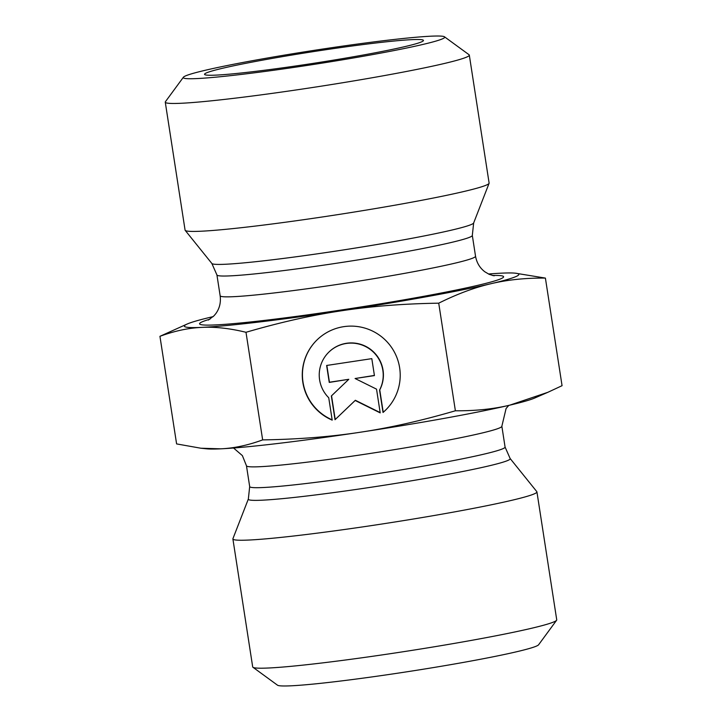 <?xml version="1.0" encoding="UTF-8"?>
<svg xmlns="http://www.w3.org/2000/svg" width="722" height="722" viewBox="0 0 722 722"><rect width="100%" height="100%" fill="white"/><g stroke="black" fill="none" stroke-linecap="round" stroke-linejoin="round"><path stroke-width="1.08" d="M383.03 412.461L379.564 390.079A32.066 31.939 -135.6 0 0 328.32 352.661A32.066 31.939 -135.6 0 0 328.736 397.759L332.201 420.132A49.069 48.879 44.4 0 1 316.173 340.766A49.069 48.879 44.4 0 1 385.431 340.152A49.069 48.879 44.4 0 1 383.03 412.461L383.22 412.262A49.069 48.879 -135.6 0 0 386.396 409.311M316.263 340.667A49.069 48.879 -135.6 0 0 332.156 419.843M328.32 352.661L328.51 352.471A32.066 31.939 44.4 0 1 379.754 389.889L383.22 412.262M326.84 365.431L329.44 382.227L348.798 379.303L329.25 382.416L326.633 365.467L371.812 358.644L374.429 375.593L355.08 378.518L376.532 389.149L380.205 412.885L355.17 400.475L335.026 419.708L331.353 395.981L348.609 379.492M331.542 395.8L335.216 419.518L355.35 400.277L380.16 412.578M355.08 378.518L374.411 375.431M360.088 432.261A169.21 8.854 171.2 0 1 220.697 448.831A169.21 8.854 171.2 0 1 206.672 448.822L200.887 448.227L220.697 448.831C234 448.254 247.98 445.275 262.655 439.897C297.852 439.355 330.333 436.81 360.088 432.261C389.862 427.812 421.621 420.655 455.383 410.782C475.184 410.953 493.325 409.085 509.786 405.159A169.21 8.854 171.2 0 1 360.088 432.261M547.89 392.29L534.659 398.048A169.21 8.854 171.2 0 1 509.786 405.159L547.89 392.29L562.059 385.683L545.399 278.087C525.589 277.907 507.458 279.784 490.987 283.71A169.21 8.854 -8.8 0 0 515.327 273.178A169.21 8.854 -8.8 0 0 501.303 273.169A169.21 8.854 -8.8 0 0 488.46 273.999M510.129 458.506A132.514 6.931 -8.8 0 1 371.189 487.224A132.514 6.931 -8.8 0 1 248.341 499.028L232.917 538.693A153.831 8.05 -8.8 0 0 232.89 538.946A153.831 8.05 -8.8 0 0 375.53 524.984A153.831 8.05 -8.8 0 0 536.924 491.881A153.831 8.05 -8.8 0 0 536.816 491.646L510.129 458.506L505.075 447.062A129.22 6.76 171.2 0 1 369.511 474.877A129.22 6.76 171.2 0 1 249.686 486.601L246.464 465.78A129.22 6.76 -8.8 0 0 366.289 454.057A129.22 6.76 -8.8 0 0 501.853 426.242L506.086 408.517L508.793 405.385M262.655 439.897L245.994 332.291C229.876 328.348 215.183 326.705 201.898 327.382C188.595 327.95 174.616 330.929 159.941 336.317L176.601 443.913L200.887 448.227M159.941 336.317L187.341 323.952A169.21 8.854 -8.8 0 0 201.898 327.382A169.21 8.854 -8.8 0 0 341.289 310.812C311.516 315.261 279.748 322.418 245.994 332.291M455.383 410.782L438.723 303.177C403.526 303.718 371.045 306.263 341.289 310.812A169.21 8.854 -8.8 0 0 490.987 283.71C474.507 287.536 457.08 294.025 438.723 303.177M536.924 491.881L556.734 619.837A153.831 8.05 171.2 0 1 556.59 620.279A153.831 8.05 171.2 0 1 395.34 652.941A153.831 8.05 171.2 0 1 252.971 667.281A153.831 8.05 171.2 0 1 252.691 666.902L232.89 538.946M252.971 667.281L277.501 685.187A132.288 6.922 -8.8 0 0 399.943 672.859A132.288 6.922 -8.8 0 0 538.612 644.764L556.59 620.279M469.309 55.098L489.11 183.054A153.831 8.05 171.2 0 1 489.083 183.307A153.831 8.05 171.2 0 1 338.329 214.542A153.831 8.05 171.2 0 1 185.184 230.354A153.831 8.05 171.2 0 1 185.076 230.119L165.266 102.163A153.831 8.05 -8.8 0 0 318.519 86.586A153.831 8.05 -8.8 0 0 469.309 55.098A153.831 8.05 -8.8 0 0 469.029 54.719L444.499 36.813A132.288 6.922 171.2 0 1 315.054 64.222A132.288 6.922 171.2 0 1 183.388 77.236A132.288 6.922 171.2 0 1 322.057 49.141A132.288 6.922 171.2 0 1 444.499 36.813M213.207 316.615A169.21 8.854 -8.8 0 0 212.214 316.841A169.21 8.854 -8.8 0 0 187.341 323.952M515.327 273.178L545.399 278.087M307.247 64.276A110.755 5.794 171.2 0 1 204.561 74.384A110.755 5.794 171.2 0 1 320.748 50.486A110.755 5.794 171.2 0 1 423.453 40.504A110.755 5.794 171.2 0 1 307.247 64.276M183.388 77.236L165.41 101.721A153.831 8.05 -8.8 0 0 165.266 102.163M473.659 222.972A132.514 6.931 171.2 0 1 343.798 249.875A132.514 6.931 171.2 0 1 211.871 263.494L216.925 274.938A129.22 6.76 -8.8 0 0 345.648 261.851A129.22 6.76 -8.8 0 0 472.314 235.399L473.659 222.972L489.083 183.307M472.314 235.399L475.536 256.22A129.22 6.76 171.2 0 1 348.87 282.672A129.22 6.76 171.2 0 1 220.147 295.758L216.925 274.938M209.94 319.187A153.831 8.05 -8.8 0 0 352.832 308.231A153.831 8.05 -8.8 0 0 492.341 275.47M233.54 448.001L242.384 455.618L246.464 465.78M501.853 426.242L505.075 447.062M248.341 499.028L249.686 486.601M211.871 263.494L185.184 230.354M208.351 320.072L214.064 315.74L215.923 313.483C219.596 308.312 221.004 302.41 220.147 295.758M475.536 256.22C476.728 262.826 479.859 268.033 484.922 271.842L489.272 274.378L494.137 275.831"/></g></svg>

